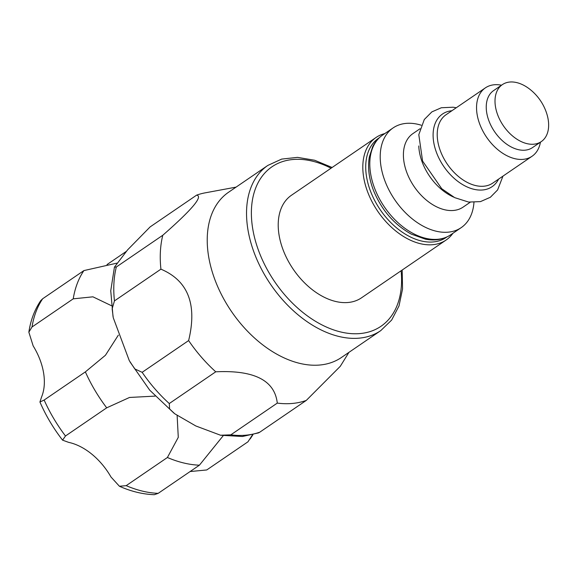 <?xml version="1.0" encoding="UTF-8"?>
<svg xmlns="http://www.w3.org/2000/svg" width="577" height="577" viewBox="0 0 577 577"><rect width="100%" height="100%" fill="white"/><g stroke="black" fill="none" stroke-linecap="round" stroke-linejoin="round"><path stroke-width="0.87" d="M384.816 133.575A62.1 40.246 55.7 0 0 376.067 137.463L291.457 195.257A62.1 40.246 55.7 0 0 293.246 269.235A62.1 40.246 55.7 0 0 361.505 297.819L446.122 240.025A62.1 40.246 55.7 0 0 452.923 233.288M402.169 270.043L402.551 288.976L399.01 305.94L391.632 320.091L380.741 330.635L341.433 357.488A100.052 64.848 -124.3 0 1 231.449 311.443A100.052 64.848 -124.3 0 1 228.564 192.249L267.879 165.397L281.67 159.093L297.53 157.37L314.624 160.24L332.114 167.481M220.565 435.238L195.819 425.963L174.831 413.824L169.609 408.963L169.277 403.539L215.748 371.804C254.226 369.958 274.739 380.394 277.285 403.099L230.814 434.842L220.565 435.238L242.419 436.493L258.51 432.894L259.816 432.159L306.286 400.416L340.293 366.294L348.941 352.359M160.925 269.163C188.124 280.696 197.356 304.497 188.621 340.574L142.151 372.316L134.773 368.912L129.291 360.632L113.258 317.732L112.154 308.803L114.448 300.905L160.925 269.163A117.304 76.027 -124.3 0 1 162.786 235.257L116.316 267L114.426 267.158L127.582 249.884L150.157 226.884L196.627 195.141C203.313 196.245 192.033 209.617 162.786 235.257M215.748 371.804A117.304 76.027 -124.3 0 1 188.621 340.574M306.286 400.416A117.304 76.027 -124.3 0 1 277.285 403.099M196.627 195.141A117.304 76.027 -124.3 0 1 205.131 192.855L236.08 187.121M421.246 125.216A60.376 39.128 55.7 0 0 393.088 127.928A60.376 39.128 55.7 0 0 389.453 190.951A60.376 39.128 55.7 0 0 448.235 232.163A60.376 39.128 55.7 0 0 461.196 227.641A60.376 39.128 55.7 0 0 473.962 202.39M420.02 128.75L412.894 133.619A44.508 28.843 55.7 0 0 410.218 180.074A44.508 28.843 55.7 0 0 453.544 210.461A44.508 28.843 55.7 0 0 463.1 207.121L470.219 202.253M501.514 85.201A41.4 26.831 55.7 0 0 485.372 87.87A41.4 26.831 55.7 0 0 482.884 131.087A41.4 26.831 55.7 0 0 523.188 159.353A41.4 26.831 55.7 0 0 532.073 156.244A41.4 26.831 55.7 0 0 540.433 142.18M502.365 84.624L493.602 90.603A34.497 22.359 55.7 0 0 491.525 126.623A34.497 22.359 55.7 0 0 525.12 150.171A34.497 22.359 55.7 0 0 532.521 147.582L541.284 141.603A34.497 22.359 55.7 0 0 546.801 113.784A50.372 50.372 0 0 0 530.27 89.594A34.497 22.359 55.7 0 0 502.365 84.624A34.497 22.359 55.7 0 0 500.288 120.636A34.497 22.359 55.7 0 0 533.876 144.192A34.497 22.359 55.7 0 0 541.284 141.603M118.335 335.143L105.447 355.259L85.367 371.891L44.148 400.049L39.928 402.003L41.623 396.846A55.204 35.774 55.7 0 0 33.156 345.89L28.85 332.172L32.009 326.993L73.229 298.836L92.933 296.823L111.368 305.666M177.132 415.462L178.279 437.344L167.402 457.496L126.183 485.654L119.417 486.252L110.993 477.013A55.204 35.774 55.7 0 0 68.649 442.364L62.59 440.157L65.482 435.988L106.702 407.831L129.522 397.459L155.069 396.118M116.857 263.155L83.896 270.591L42.676 298.742L40.715 300.66C34.577 309.799 30.624 320.3 28.85 332.172M106.997 264.591L126.269 251.428M167.402 457.496A120.752 78.263 55.7 0 0 199.404 465.192L223.205 435.722M252.553 434.748L247.966 441.802L206.746 469.959L190.114 471.539M85.367 371.891A120.752 78.263 55.7 0 0 106.702 407.831M119.417 486.252C131.152 491.467 142.786 494.28 154.319 494.698L158.185 493.349L199.404 465.192M83.896 270.591A120.752 78.263 55.7 0 0 73.229 298.836M446.865 236.996A60.03 38.904 -124.3 0 1 401.073 231.341A60.03 38.904 -124.3 0 1 367.167 180.017A60.03 38.904 -124.3 0 1 379.161 137.867M376.067 137.463A62.1 40.246 55.7 0 0 364.303 180.637A62.1 40.246 55.7 0 0 398.931 233.404A62.1 40.246 55.7 0 0 446.122 240.025M401.109 270.772A96.604 62.612 -124.3 0 1 360.228 333.549A96.604 62.612 -124.3 0 1 252.906 229.862A96.604 62.612 -124.3 0 1 331.054 168.21M380.741 330.635A100.052 64.848 -124.3 0 1 359.269 338.144A100.052 64.848 -124.3 0 1 261.857 269.841A100.052 64.848 -124.3 0 1 267.879 165.397M114.448 300.905A117.304 76.027 -124.3 0 1 116.316 267M169.277 403.539A117.304 76.027 -124.3 0 1 142.151 372.316M259.816 432.159A117.304 76.027 -124.3 0 1 245.968 435.181A117.304 76.027 -124.3 0 1 230.814 434.842M374.798 188.766A60.376 39.128 -124.3 0 1 382.681 135.032C378.389 137.997 375.036 141.928 372.619 146.832L369.33 157.009C367.556 167.438 368.934 178.574 373.485 190.41C381.57 210.064 394.185 224.641 411.307 234.125L425.465 239.188C435.058 241.027 443.497 239.542 450.788 234.745A60.376 39.128 -124.3 0 1 437.828 239.275A60.376 39.128 -124.3 0 1 374.798 188.766M418.779 145.967A44.508 28.843 55.7 0 0 422.443 162.736A44.508 28.843 55.7 0 0 453.738 197.146M451.899 110.734A43.989 28.511 55.7 0 0 436.739 153.179A43.989 28.511 55.7 0 0 468.178 187.402A43.989 28.511 55.7 0 0 498.6 179.108M485.372 87.87L446.043 114.736A41.4 26.831 55.7 0 0 440.64 151.578A41.4 26.831 55.7 0 0 483.858 186.212A41.4 26.831 55.7 0 0 492.744 183.111L532.073 156.244M158.185 493.349A120.752 78.263 -124.3 0 1 126.183 485.654M65.482 435.988A120.752 78.263 -124.3 0 1 44.148 400.049M32.009 326.993A120.752 78.263 -124.3 0 1 42.676 298.742M174.059 413.233L149.717 390.167L130.041 361.967M113.02 316.506L110.748 290.801L114.426 267.158M450.788 234.745L461.196 227.641M382.681 135.032L393.088 127.928M456.27 107.748L453.125 107.214L441.347 107.748L431.87 111.88L424.283 119.533L418.801 134.686L422.588 161.062L441.766 188.744L454.741 197.659L468.632 202.073L480.475 201.611L490.356 197.276L497.612 189.927L502.971 176.122M250.194 438.931L252.964 434.647M39.928 402.003C45.807 415.555 53.358 428.278 62.59 440.157"/></g></svg>
